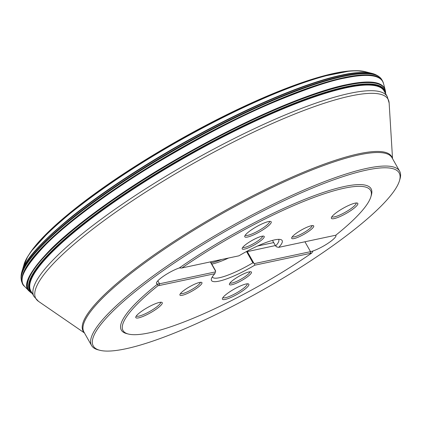 <?xml version="1.0" encoding="UTF-8"?>
<svg xmlns="http://www.w3.org/2000/svg" width="421" height="421" viewBox="0 0 421 421"><rect width="100%" height="100%" fill="white"/><g stroke="black" fill="none" stroke-linecap="round" stroke-linejoin="round"><path stroke-width="0.63" d="M67.339 214.978A198.096 39.153 -29.5 0 1 78.885 205.69M286.322 88.326A198.096 39.153 -29.5 0 1 300.231 83.216M59.066 222.046A198.144 39.164 -29.5 0 1 310.551 79.764M31.096 251.421A198.633 39.264 -29.5 0 1 178.736 140.172A198.633 39.264 -29.5 0 1 350.135 70.923L353.024 70.765A198.675 39.269 -29.5 0 0 350.177 70.917A198.675 39.269 -29.5 0 0 178.741 140.188A198.675 39.269 -29.5 0 0 31.075 251.458A198.675 39.269 -29.5 0 0 29.475 253.821L31.096 251.421L52.467 227.971L86.226 200.022L129.536 169.884L178.715 140.135L229.54 113.307L277.681 91.699L319.029 77.159L350.135 70.923M376.269 74.98A205.664 40.653 -29.5 0 0 181.193 144.519A205.664 40.653 -29.5 0 0 21.118 275.918L21.05 277.723A206.369 40.79 -29.5 0 1 181.693 145.403A206.369 40.79 -29.5 0 1 377.853 75.854L376.158 74.922A205.611 40.642 -29.5 0 1 376.216 74.954M22.066 282.644A206.527 40.821 -29.5 0 1 181.935 145.829A206.527 40.821 -29.5 0 1 381.547 79.264L378.284 76.112A206.39 40.795 -29.5 0 0 181.714 145.434A206.39 40.795 -29.5 0 0 21.05 278.223L22.229 282.954A206.527 40.821 -29.5 0 1 22.087 282.686A206.527 40.821 -29.5 0 1 181.956 145.871A206.527 40.821 -29.5 0 1 381.573 79.301A206.527 40.821 -29.5 0 1 381.731 79.558L381.547 79.264M32.27 293.463A203.838 40.29 -29.5 0 1 187.24 155.202A203.838 40.29 -29.5 0 1 385.568 93.578A203.817 40.284 -29.5 0 0 187.261 155.238A203.817 40.284 -29.5 0 0 32.264 293.453M33.033 293.779A203.464 40.216 -29.5 0 1 184.861 157.086A203.464 40.216 -29.5 0 1 385.304 93.115M33.027 293.747A203.422 40.206 -29.5 0 1 184.751 157.186A203.422 40.206 -29.5 0 1 385.262 93.036M99.861 350.283L98.198 349.856A176.988 34.985 -29.5 0 1 91.557 345.509A176.988 34.985 -29.5 0 1 186.456 253.189A176.988 34.985 -29.5 0 1 366.938 168.347A176.988 34.985 -29.5 0 1 399.64 171.205A176.988 34.985 -29.5 0 1 399.95 179.13L399.455 180.777A175.72 34.733 150.5 0 0 366.68 170.068A175.72 34.733 150.5 0 0 173.378 263.604A175.72 34.733 150.5 0 0 99.861 350.283A175.72 34.733 150.5 0 0 263.314 289.664A175.72 34.733 150.5 0 0 399.455 180.777M212.352 276.792A38.053 7.52 150.5 0 0 212.479 277.092A38.053 7.52 150.5 0 0 219.515 277.707A38.053 7.52 150.5 0 0 252.889 262.82L254.521 263.583L254.705 265.209A40.579 8.02 -29.5 0 1 211.431 278.676A40.579 8.02 -29.5 0 1 214.836 273.692L215.61 271.219L210.337 261.899M215.568 270.761L210.526 261.857L215.605 270.819M181.814 268.04A142.219 28.112 -29.5 0 1 312.629 197.923A142.219 28.112 -29.5 0 1 370.854 196.849L371.343 195.207A143.487 28.36 150.5 0 0 311.956 196.533A143.487 28.36 150.5 0 0 179.325 267.935L181.814 268.04A17.577 3.473 150.5 0 1 183.367 267.64L238.939 255.815A40.579 8.02 -29.5 0 1 280.618 239.533A40.579 8.02 -29.5 0 1 278.802 247.332L276.886 246.99L275.681 246.048M275.687 246.064L272.482 240.396L275.634 245.948A38.053 7.52 150.5 0 0 278.718 239.617A38.053 7.52 150.5 0 0 278.528 239.349M335.8 235.197A16.314 3.226 -29.5 0 1 335.911 235.339A16.314 3.226 -29.5 0 1 328.78 242.775A16.314 3.226 -29.5 0 1 313.098 250.932L311.829 252.984A142.219 28.112 -29.5 0 1 128.373 334.042A142.219 28.112 -29.5 0 1 157.98 285.717L157.665 284.001A16.314 3.226 150.5 0 0 159.522 283.791L215.531 271.877M214.836 273.692L159.264 285.517L159.522 283.791L157.838 280.812M254.521 263.583L310.53 251.663L304.936 241.775M311.829 252.984A17.577 3.473 150.5 0 1 310.277 253.389L254.705 265.209M278.802 247.332L334.374 235.513A17.577 3.473 150.5 0 1 335.658 235.307A142.219 28.112 -29.5 0 0 370.854 196.849M157.98 285.717A17.577 3.473 150.5 0 0 159.264 285.517M313.098 250.932A16.314 3.226 -29.5 0 1 310.53 251.663L310.277 253.389M249.779 271.792A11.378 2.247 -29.5 0 1 240.933 279.223A11.378 2.247 -29.5 0 1 230.013 282.975M231.766 284.77A12.641 2.5 150.5 0 0 245.675 278.044A12.641 2.5 150.5 0 0 250.963 271.808A12.641 2.5 150.5 0 0 233.544 279.807A12.641 2.5 150.5 0 0 229.408 284.001A12.641 2.5 150.5 0 0 231.766 284.77M292.274 236.791A11.378 2.247 150.5 0 0 303.199 233.034A11.378 2.247 150.5 0 0 312.04 225.609M294.032 238.581A12.641 2.5 150.5 0 0 307.94 231.855A12.641 2.5 150.5 0 0 313.229 225.619A12.641 2.5 150.5 0 0 295.81 233.618A12.641 2.5 150.5 0 0 291.674 237.812A12.641 2.5 150.5 0 0 294.032 238.581M262.546 236.134A11.378 2.247 -29.5 0 1 258.794 240.286A11.378 2.247 -29.5 0 1 242.78 247.322M244.538 249.111A12.641 2.5 150.5 0 0 260.094 241.217A12.641 2.5 150.5 0 0 263.735 236.149A12.641 2.5 150.5 0 0 251.974 240.507A12.641 2.5 150.5 0 0 242.18 248.343A12.641 2.5 150.5 0 0 244.538 249.111M180.52 293.505A11.378 2.247 150.5 0 0 196.533 286.475A11.378 2.247 150.5 0 0 200.285 282.323M182.272 295.3A12.641 2.5 150.5 0 0 197.828 287.406A12.641 2.5 150.5 0 0 201.47 282.338A12.641 2.5 150.5 0 0 189.708 286.696A12.641 2.5 150.5 0 0 179.914 294.532A12.641 2.5 150.5 0 0 182.272 295.3M179.325 267.935A16.314 3.226 150.5 0 0 163.643 276.092A16.314 3.226 150.5 0 0 156.507 283.528A16.314 3.226 150.5 0 0 157.665 284.001A143.487 28.36 150.5 0 0 126.71 333.616L128.373 334.042M331.916 216.689A13.904 2.747 150.5 0 0 345.352 212.2A13.904 2.747 150.5 0 0 356.119 202.996M334.211 218.599A15.172 3 150.5 0 0 350.898 210.526A15.172 3 150.5 0 0 357.245 203.043A15.172 3 150.5 0 0 336.342 212.642A15.172 3 150.5 0 0 331.38 217.673A15.172 3 150.5 0 0 334.211 218.599M247.159 283.822A13.904 2.747 -29.5 0 1 236.386 293.027A13.904 2.747 -29.5 0 1 222.951 297.515M225.246 299.431A15.172 3 150.5 0 0 241.933 291.353A15.172 3 150.5 0 0 248.279 283.87A15.172 3 150.5 0 0 227.377 293.474A15.172 3 150.5 0 0 222.414 298.505A15.172 3 150.5 0 0 225.246 299.431M136.341 315.945A13.904 2.747 150.5 0 0 143.829 314.434A13.904 2.747 150.5 0 0 156.002 307.451A13.904 2.747 150.5 0 0 160.543 302.252M138.63 317.855A15.172 3 150.5 0 0 157.296 308.382A15.172 3 150.5 0 0 161.664 302.299A15.172 3 150.5 0 0 147.555 307.53A15.172 3 150.5 0 0 135.799 316.934A15.172 3 150.5 0 0 138.63 317.855M269.508 221.42A13.904 2.747 -29.5 0 1 264.962 226.619A13.904 2.747 -29.5 0 1 252.795 233.608A13.904 2.747 -29.5 0 1 245.301 235.113M247.595 237.028A15.172 3 150.5 0 0 266.261 227.55A15.172 3 150.5 0 0 270.629 221.467A15.172 3 150.5 0 0 256.521 226.703A15.172 3 150.5 0 0 244.764 236.102A15.172 3 150.5 0 0 247.595 237.028M211.816 264.12A38.053 7.52 150.5 0 0 211.821 264.12A38.053 7.52 150.5 0 0 228.587 258.015M252.889 262.82L246.532 251.511M211.131 262.904A37.932 7.499 150.5 0 0 211.242 262.883A37.932 7.499 150.5 0 0 221.814 259.457M90.42 197.496A196.312 38.8 -29.5 0 1 99.361 190.966M27.554 256.931A199.859 39.506 -29.5 0 1 27.612 256.831A199.859 39.506 -29.5 0 1 178.967 140.582A199.859 39.506 -29.5 0 1 356.566 70.717A199.859 39.506 -29.5 0 1 356.682 70.717M363.018 71.244A199.859 39.506 -29.5 0 1 365.644 71.854M25.039 261.857A199.938 39.521 -29.5 0 1 27.497 257.031A199.938 39.521 -29.5 0 1 178.983 140.614A199.938 39.521 -29.5 0 1 356.798 70.723A199.938 39.521 -29.5 0 1 362.197 71.096M363.812 71.375A199.938 39.521 -29.5 0 1 365.675 71.833M23.855 265.151A200.175 39.569 -29.5 0 1 23.881 265.056A200.175 39.569 -29.5 0 1 147.966 159.07A200.175 39.569 -29.5 0 1 335.774 73.37A200.175 39.569 -29.5 0 1 365.539 71.754A200.175 39.569 -29.5 0 1 365.728 71.807L356.798 70.723L353.024 70.765M22.06 271.108L23.823 265.246C26.434 254.231 42.074 236.818 70.749 213.01C101.55 188.398 137.378 164.511 178.225 141.351C257.852 96.477 311.729 78.364 335.958 73.428C347.73 70.702 357.65 70.165 365.728 71.807L365.439 71.97M21.382 273.787A205.416 40.6 -29.5 0 1 22.029 271.203L22.087 271.019C25.223 259.499 41.595 241.533 71.212 217.12C100.487 193.407 142.066 166.111 181.204 144.077C262.262 98.525 316.955 80.164 341.705 75.112C353.403 72.417 363.36 71.807 371.569 73.291L371.664 73.312M21.118 275.855A205.611 40.642 -29.5 0 1 21.124 275.792L22.029 271.203A205.416 40.6 -29.5 0 1 150.208 162.464A205.416 40.6 -29.5 0 1 341.889 75.159A205.416 40.6 -29.5 0 1 371.759 73.333A205.416 40.6 -29.5 0 1 374.306 74.112M21.118 275.918L21.124 275.792A205.611 40.642 -29.5 0 1 181.162 144.461A205.611 40.642 -29.5 0 1 376.158 74.922L371.759 73.333L365.728 71.807M23.071 284.443A206.532 40.821 -29.5 0 1 23.039 284.396A206.532 40.821 -29.5 0 1 182.625 147.05A206.532 40.821 -29.5 0 1 382.547 80.995A206.532 40.821 -29.5 0 1 382.573 81.048M24.628 286.443A206.485 40.816 -29.5 0 1 24.55 286.369L23.097 284.496A206.527 40.821 -29.5 0 1 182.672 147.134A206.527 40.821 -29.5 0 1 382.605 81.095L381.731 79.558M29.375 291.311L29.307 291.243C21.987 285.696 29.212 271.629 50.983 249.053C73.443 226.672 115.286 195.949 159.448 169.31C252 113.586 320.302 89.705 346.583 84.679C364.118 80.974 382.179 79.811 385.183 89.889L383.515 83.516C380.616 73.201 362.307 74.375 344.552 78.127C330.296 80.669 307.325 88.442 275.634 101.456C242.049 115.312 201.996 136.062 155.47 163.695C110.876 190.618 68.707 221.63 46.173 244.164C24.35 266.893 17.193 281.012 24.707 286.522L24.55 286.369A206.485 40.816 -29.5 0 1 129.442 179.799A206.485 40.816 -29.5 0 1 344.483 77.911A206.485 40.816 -29.5 0 1 383.463 83.305A206.485 40.816 -29.5 0 1 383.489 83.411M385.615 92.973A204.543 40.432 150.5 0 0 385.615 92.909L385.21 89.989M385.241 90.094A204.653 40.453 150.5 0 0 346.646 84.889A204.653 40.453 150.5 0 0 133.804 185.682A204.653 40.453 150.5 0 0 29.449 291.39L24.702 286.522M32.317 293.548L31.775 293.221A204.501 40.421 -29.5 0 1 186.614 154.097A204.501 40.421 -29.5 0 1 385.615 93.03L385.615 92.909A204.543 40.432 150.5 0 0 186.566 154.018A204.543 40.432 150.5 0 0 31.675 293.158A204.543 40.432 150.5 0 0 31.728 293.19M399.64 171.205L391.983 157.67A176.988 34.985 150.5 0 0 220.715 214.373A176.988 34.985 150.5 0 0 83.9 331.974L91.557 345.509M349.783 93.336A202.964 40.116 -29.5 0 1 387.283 96.614L384.099 90.983A202.964 40.116 150.5 0 0 187.698 156.012A202.964 40.116 150.5 0 0 30.801 290.869L33.985 296.5A202.964 40.116 -29.5 0 1 142.814 190.634A202.964 40.116 -29.5 0 1 349.783 93.336M29.412 288.722A203.175 40.158 -29.5 0 1 29.296 288.438M28.786 283.949A203.175 40.158 -29.5 0 1 28.854 283.317M378.626 85.426A203.175 40.158 -29.5 0 1 379.205 85.689M61.703 227.366A203.943 40.311 -29.5 0 1 69.954 220.441M303.562 88.268A203.943 40.311 -29.5 0 1 313.75 84.763M84.284 332.648A177.23 35.032 -29.5 0 1 220.167 213.405A177.23 35.032 -29.5 0 1 392.367 158.349M392.535 158.649L389.141 103.034A202.348 39.995 150.5 0 0 350.672 95.967A202.348 39.995 150.5 0 0 136.536 198.038A202.348 39.995 150.5 0 0 38.537 301.394L33.985 296.5M253.795 263.093L247.253 251.532A2.526 2.1 78 0 1 247.095 251.205M257.594 246.001L273.713 242.57M246.638 251.763L275.397 245.548M24.118 265.083L27.497 257.031L29.475 253.821M23.097 284.496L22.229 282.954M383.515 83.516L382.605 81.095M31.775 293.221L29.449 291.39M385.615 93.662L385.615 93.03M84.453 332.948L38.537 301.394M387.283 96.614L389.141 103.034"/></g></svg>
